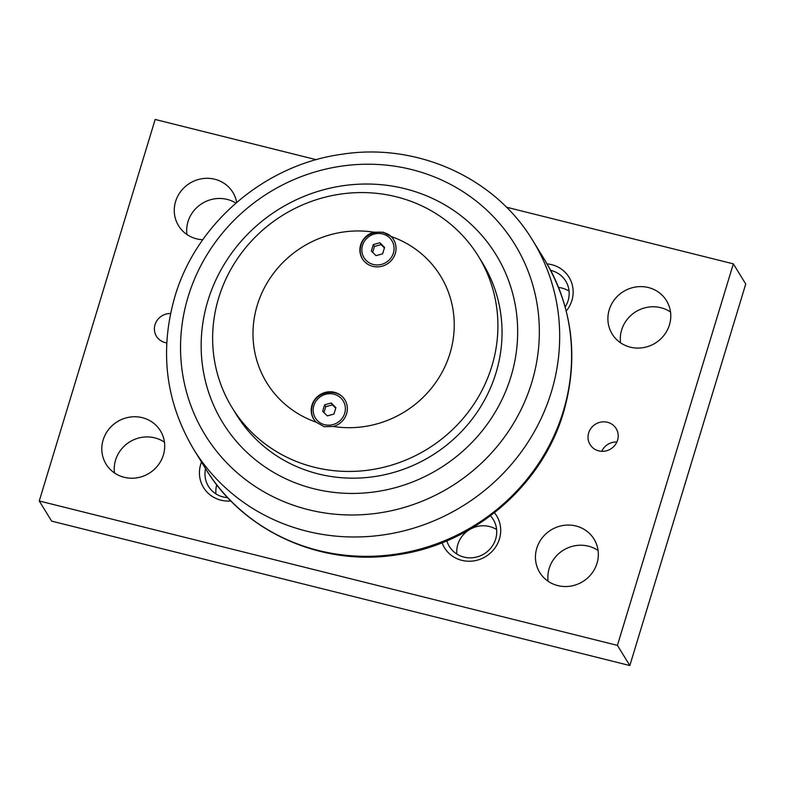<?xml version="1.0" encoding="UTF-8"?>
<svg xmlns="http://www.w3.org/2000/svg" width="785" height="785" viewBox="0 0 785 785"><rect width="100%" height="100%" fill="white"/><g stroke="black" fill="none" stroke-linecap="round" stroke-linejoin="round"><path stroke-width="1.18" d="M313.833 488.741A160.385 152.506 -31.6 0 0 510.966 376.584A160.385 152.506 -31.6 0 0 404.991 188.724A160.385 152.506 -31.6 0 0 207.858 300.881A160.385 152.506 -31.6 0 0 313.833 488.741M478.379 256.253L482.52 262.975A144.548 137.454 148.4 0 1 471.5 419.955A144.548 137.454 148.4 0 1 318.337 473.934A144.548 137.454 148.4 0 1 236.305 414.5L232.174 407.778A144.548 137.454 -31.6 0 0 314.196 467.212A144.548 137.454 -31.6 0 0 467.369 413.234A144.548 137.454 -31.6 0 0 478.379 256.253A144.548 137.454 -31.6 0 0 396.356 196.809A144.548 137.454 -31.6 0 0 243.183 250.798A144.548 137.454 -31.6 0 0 232.174 407.778M383.247 232.203L391.058 236.471A18.32 17.417 148.4 0 1 393.56 239.611A18.32 17.417 148.4 0 1 395.277 253.535A18.32 17.417 148.4 0 1 380.107 266.645A18.32 17.417 148.4 0 1 362.366 258.805A18.32 17.417 148.4 0 1 360.649 244.881A18.32 17.417 148.4 0 1 373.905 232.183L383.247 232.203M333.331 426.471L324.146 426.706L316.178 422.183A18.32 17.417 148.4 0 1 313.676 419.043A18.32 17.417 148.4 0 1 311.969 405.119A18.32 17.417 148.4 0 1 327.139 392.009A18.32 17.417 148.4 0 1 344.88 399.85A18.32 17.417 148.4 0 1 346.587 413.774A18.32 17.417 148.4 0 1 333.331 426.471A101.981 96.967 -31.6 0 0 449.982 353.397A101.981 96.967 -31.6 0 0 391.058 236.471M312.293 405.649A18.32 17.417 -31.6 0 0 313.843 419.308M360.972 245.411A18.32 17.417 -31.6 0 0 362.523 259.07M670.527 312.047A31.871 30.301 -31.6 0 0 621.632 329.985A31.871 30.301 -31.6 0 0 620.552 342.8M669.448 324.872A31.871 30.301 148.4 0 1 643.062 347.676A31.871 30.301 148.4 0 1 612.192 334.047A31.871 30.301 148.4 0 1 609.219 309.83A31.871 30.301 148.4 0 1 635.614 287.016A31.871 30.301 148.4 0 1 666.475 300.645A31.871 30.301 148.4 0 1 669.448 324.872M598.072 550.501A31.871 30.301 -31.6 0 0 549.186 568.438A31.871 30.301 -31.6 0 0 548.107 581.253M597.002 563.316A31.871 30.301 148.4 0 1 570.616 586.13A31.871 30.301 148.4 0 1 539.746 572.5A31.871 30.301 148.4 0 1 536.773 548.273A31.871 30.301 148.4 0 1 563.169 525.469A31.871 30.301 148.4 0 1 594.029 539.099A31.871 30.301 148.4 0 1 597.002 563.316M235.892 203.089A31.871 30.301 -31.6 0 0 187.998 221.684A31.871 30.301 -31.6 0 0 186.928 234.499M202.785 239.749A31.871 30.301 148.4 0 1 178.568 225.746A31.871 30.301 148.4 0 1 175.585 201.519A31.871 30.301 148.4 0 1 201.981 178.715A31.871 30.301 148.4 0 1 232.841 192.335A31.871 30.301 148.4 0 1 236.677 202.402M164.448 442.2A31.871 30.301 -31.6 0 0 115.552 460.128A31.871 30.301 -31.6 0 0 114.473 472.953M163.368 455.015A31.871 30.301 148.4 0 1 136.982 477.82A31.871 30.301 148.4 0 1 106.112 464.19A31.871 30.301 148.4 0 1 103.139 439.973A31.871 30.301 148.4 0 1 129.535 417.159A31.871 30.301 148.4 0 1 160.395 430.788A31.871 30.301 148.4 0 1 163.368 455.015M617.569 440.179A15.298 14.542 148.4 0 1 604.901 451.13A15.298 14.542 148.4 0 1 590.084 444.585A15.298 14.542 148.4 0 1 588.662 432.957A15.298 14.542 148.4 0 1 601.33 422.016A15.298 14.542 148.4 0 1 616.137 428.551A15.298 14.542 148.4 0 1 617.569 440.179M166.724 342.878A15.298 14.542 148.4 0 1 156.45 336.284A15.298 14.542 148.4 0 1 155.028 324.656A15.298 14.542 148.4 0 1 170.551 313.519M569.066 291.117A25.768 24.502 -31.6 0 0 561.923 288.066A25.768 24.502 -31.6 0 0 558.586 287.477M550.658 270.354A25.768 24.502 148.4 0 1 551.08 270.452A25.768 24.502 148.4 0 1 565.7 281.05A25.768 24.502 148.4 0 1 565.18 306.984M547.076 263.888A30.595 29.094 148.4 0 1 551.669 264.663A30.595 29.094 148.4 0 1 566.25 311.027M496.62 529.571A25.768 24.502 -31.6 0 0 489.467 526.519A25.768 24.502 -31.6 0 0 456.841 554.053M490.439 515.804A25.768 24.502 148.4 0 1 493.255 519.503A25.768 24.502 148.4 0 1 491.292 547.479A25.768 24.502 148.4 0 1 463.984 557.095A25.768 24.502 148.4 0 1 449.373 546.507A25.768 24.502 148.4 0 1 446.842 540.826M494.462 512.713A30.595 29.094 148.4 0 1 495.374 547.38A30.595 29.094 148.4 0 1 461.835 560.343A30.595 29.094 148.4 0 1 442.053 542.778M227.699 497.641A25.768 24.502 148.4 0 1 223.077 496.934A25.768 24.502 148.4 0 1 208.457 486.337A25.768 24.502 148.4 0 1 205.562 468.635A199.105 189.332 148.4 0 0 318.543 550.501A199.105 189.332 148.4 0 0 563.277 411.262A199.105 189.332 148.4 0 0 544.702 259.913L532.789 240.563A199.105 189.332 148.4 0 1 551.364 391.911A199.105 189.332 148.4 0 1 306.631 531.151A199.105 189.332 148.4 0 1 193.65 449.275L205.562 468.635C243.321 531.69 321.595 566.829 396.592 554.907C473.404 544.525 542.111 485.935 563.522 412.38C579.016 358.225 572.746 307.406 544.702 259.913M230.888 500.958A30.595 29.094 148.4 0 1 220.928 500.173A30.595 29.094 148.4 0 1 201.51 462.051M316.286 159.698L155.165 119.457L39.25 500.977L617.422 645.388L733.337 263.858L506.413 207.181M216.768 484.816A25.768 24.502 -31.6 0 0 215.934 493.883M616.882 441.994A15.298 14.542 -31.6 0 0 601.742 451.316M733.337 263.858L745.75 284.023L629.835 665.543L51.663 521.142L39.25 500.977M617.422 645.388L629.835 665.543M373.297 244.577L379.92 242.761L384.591 247.393L382.629 253.84L376.005 255.655L371.334 251.023L373.297 244.577L374.455 246.451L372.669 252.348M379.92 242.761L381.078 244.635L374.455 246.451M384.414 247.952L381.078 244.635M324.617 404.815L331.241 402.999L335.901 407.631L333.939 414.078L327.316 415.893L322.655 411.262L324.617 404.815L325.775 406.689L323.979 412.586M331.241 402.999L332.398 404.874L325.775 406.689M335.735 408.19L332.398 404.874M373.905 232.183A101.981 96.967 -31.6 0 0 257.254 305.257A101.981 96.967 -31.6 0 0 316.178 422.183M308.279 509.661A181.816 172.886 -31.6 0 0 531.749 382.511A181.816 172.886 -31.6 0 0 411.615 169.55A181.816 172.886 -31.6 0 0 188.145 296.691A181.816 172.886 -31.6 0 0 308.279 509.661M344.703 413.302A16.328 15.523 148.4 0 1 324.637 424.714A16.328 15.523 148.4 0 1 313.853 405.59A16.328 15.523 148.4 0 1 333.919 394.178A16.328 15.523 148.4 0 1 344.703 413.302M393.393 253.064A16.328 15.523 148.4 0 1 373.326 264.476A16.328 15.523 148.4 0 1 362.533 245.352A16.328 15.523 148.4 0 1 382.599 233.94A16.328 15.523 148.4 0 1 393.393 253.064M532.789 240.563C495.021 177.508 416.757 142.37 341.75 154.282C264.947 164.664 196.23 223.254 174.829 296.808C159.326 350.974 165.606 401.792 193.65 449.275M345.204 400.37C338.178 387.427 315.874 390.959 312.273 405.541C310.84 410.526 311.419 415.206 314 419.573M393.884 240.131C386.868 227.189 364.554 230.721 360.953 245.303C359.53 250.287 360.109 254.968 362.69 259.335"/></g></svg>
